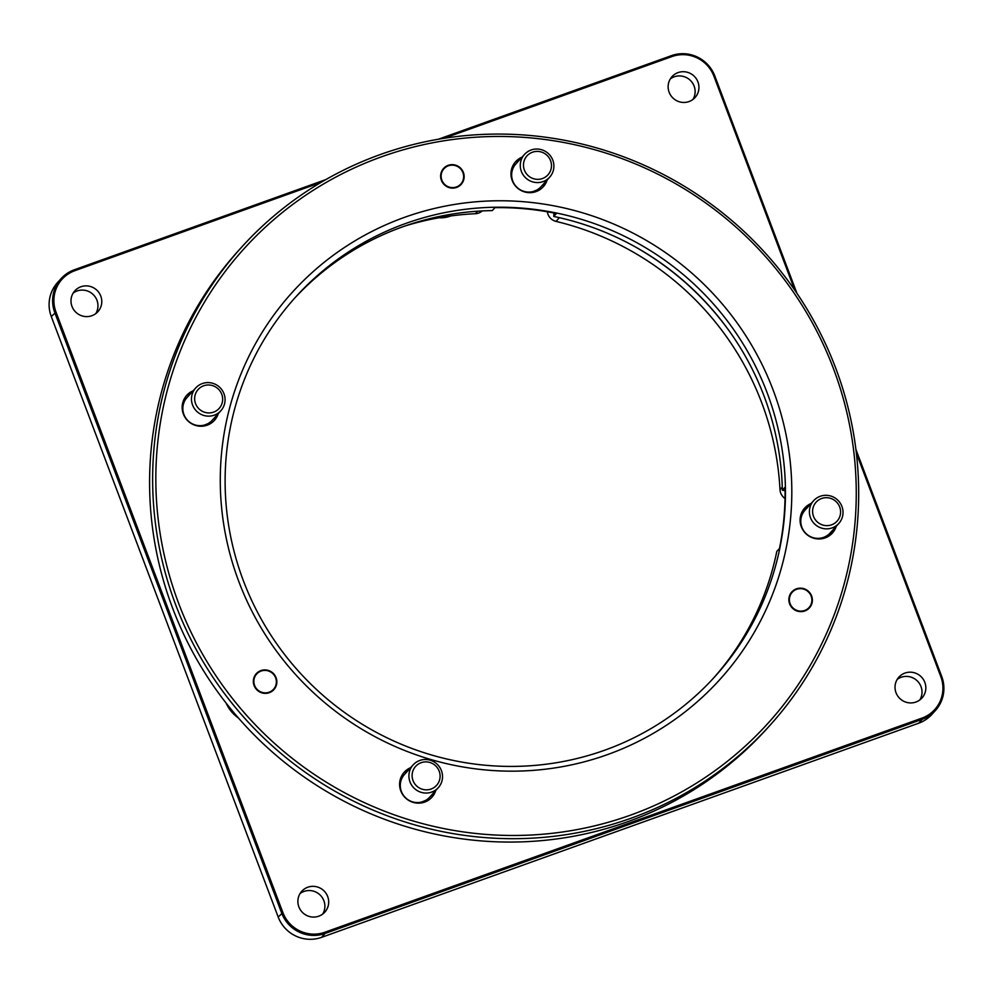<?xml version="1.0" encoding="UTF-8"?>
<svg xmlns="http://www.w3.org/2000/svg" width="993" height="993" viewBox="0 0 993 993"><rect width="100%" height="100%" fill="white"/><g stroke="black" fill="none" stroke-linecap="round" stroke-linejoin="round"><path stroke-width="1.49" d="M536.543 190.184L533.229 191.5M537.325 189.75L536.357 190.83M511.184 176.717L511.656 175.178M531.429 191.885L528.139 192.592M527.866 155.007A14.138 13.852 42.2 0 0 527.283 174.756A14.138 13.852 42.2 0 0 547.081 175.736A14.138 13.852 42.2 0 0 547.664 155.988A14.138 13.852 42.2 0 0 527.866 155.007M548.632 178.231A16.968 16.62 -137.8 0 1 525.384 177.598A16.968 16.62 -137.8 0 1 525.558 153.356A16.968 16.62 -137.8 0 1 548.794 154.002A16.968 16.62 -137.8 0 1 548.632 178.231M524.515 154.399L515.888 163.919A16.968 16.62 42.2 0 0 516.757 187.118A16.968 16.62 42.2 0 0 541.036 186.709L549.663 177.188M527.159 192.009A16.322 15.987 -137.8 0 1 511.978 178.256M801.202 513.815A18.097 17.725 -137.8 0 1 808.997 505.809M834.145 528.599A18.097 17.725 -137.8 0 1 826.946 537.139M837.744 524.527A16.968 16.62 -137.8 0 1 814.508 523.882A16.968 16.62 -137.8 0 1 814.67 499.64A16.968 16.62 -137.8 0 1 837.918 500.286A16.968 16.62 -137.8 0 1 837.744 524.527M816.978 501.304A14.138 13.852 42.2 0 0 816.407 521.04A14.138 13.852 42.2 0 0 836.205 522.033A14.138 13.852 42.2 0 0 836.776 502.284A14.138 13.852 42.2 0 0 816.978 501.304M182.364 410.283L182.836 408.744M207.723 423.763L204.409 425.066M202.609 425.463L199.32 426.171M199.047 388.586A14.138 13.852 42.2 0 0 198.463 408.334A14.138 13.852 42.2 0 0 218.261 409.315A14.138 13.852 42.2 0 0 218.845 389.566A14.138 13.852 42.2 0 0 199.047 388.586M219.801 411.81A16.968 16.62 -137.8 0 1 196.564 411.164A16.968 16.62 -137.8 0 1 196.738 386.935A16.968 16.62 -137.8 0 1 219.974 387.568A16.968 16.62 -137.8 0 1 219.801 411.81M195.695 387.978L187.069 397.498A16.968 16.62 42.2 0 0 187.938 420.684A16.968 16.62 42.2 0 0 212.217 420.287L220.843 410.754M198.339 425.587A16.322 15.987 -137.8 0 1 183.159 411.834M399.819 787.201L400.278 785.662M425.96 800.234L421.864 801.984M420.064 802.381L416.762 803.089M416.489 765.504A14.138 13.852 42.2 0 0 415.918 785.24A14.138 13.852 42.2 0 0 435.716 786.233A14.138 13.852 42.2 0 0 436.299 766.484A14.138 13.852 42.2 0 0 416.489 765.504M437.255 788.727A16.968 16.62 -137.8 0 1 414.019 788.082A16.968 16.62 -137.8 0 1 414.18 763.84A16.968 16.62 -137.8 0 1 437.429 764.486A16.968 16.62 -137.8 0 1 437.255 788.727M413.15 764.895L404.523 774.416A16.968 16.62 42.2 0 0 405.392 797.602A16.968 16.62 42.2 0 0 429.659 797.193L438.298 787.672M804.181 508.627A18.668 18.284 -137.8 0 1 809.965 504.742M836.255 526.265A18.668 18.284 -137.8 0 1 803.349 530.672A18.668 18.284 -137.8 0 1 811.12 503.476M515.069 162.331A18.668 18.284 -137.8 0 1 520.853 158.446M547.143 179.969A18.668 18.284 -137.8 0 1 514.237 184.388A18.668 18.284 -137.8 0 1 521.995 157.179M186.25 395.909A18.668 18.284 -137.8 0 1 192.034 392.024M218.323 413.547A18.668 18.284 -137.8 0 1 185.418 417.966A18.668 18.284 -137.8 0 1 193.176 390.758M403.704 772.827A18.668 18.284 -137.8 0 1 409.476 768.942M435.766 790.465A18.668 18.284 -137.8 0 1 402.86 794.872A18.668 18.284 -137.8 0 1 410.63 767.676M405.765 223.45A282.769 276.997 42.2 0 0 295.753 296.932A282.769 276.997 42.2 0 0 274.676 640.845A282.769 276.997 42.2 0 0 604.799 750.174A282.769 276.997 42.2 0 0 714.811 676.692A282.769 276.997 42.2 0 0 735.887 332.779A282.769 276.997 42.2 0 0 405.765 223.45M785.066 490.567L782.347 490.269A282.769 276.997 42.2 0 0 553.734 216.449L556.415 213.495A282.769 276.997 -137.8 0 0 494.936 207.649L492.267 210.603A282.769 276.997 42.2 0 0 402.711 226.814A282.769 276.997 42.2 0 0 294.226 298.62M607.555 754.593A288.417 282.533 -137.8 0 1 238.903 581.774A288.417 282.533 -137.8 0 1 404.536 217.343A288.417 282.533 -137.8 0 1 773.187 390.162A288.417 282.533 -137.8 0 1 607.555 754.593M260.936 670.573A11.879 11.631 42.2 0 0 255.424 688.099A11.879 11.631 42.2 0 0 273.907 689.601A11.879 11.631 42.2 0 0 260.936 670.573M448.215 165.322A11.879 11.631 42.2 0 0 442.717 182.849A11.879 11.631 42.2 0 0 461.199 184.35A11.879 11.631 42.2 0 0 448.215 165.322M796.448 588.837A11.879 11.631 42.2 0 0 790.937 606.363A11.879 11.631 42.2 0 0 809.432 607.865A11.879 11.631 42.2 0 0 796.448 588.837M241.647 247.145L238.593 250.509A356.288 349.015 42.2 0 0 212.043 683.842A356.288 349.015 42.2 0 0 627.998 821.596A356.288 349.015 42.2 0 0 766.621 728.999L769.674 725.635A356.288 349.015 -137.8 0 1 631.051 818.22A356.288 349.015 -137.8 0 1 215.096 680.478A356.288 349.015 -137.8 0 1 241.647 247.145A356.288 349.015 -137.8 0 1 380.269 154.548A356.288 349.015 -137.8 0 1 796.237 292.302A356.288 349.015 -137.8 0 1 769.674 725.635M630.443 815.166A353.458 346.234 42.2 0 0 833.425 368.552A353.458 346.234 42.2 0 0 381.647 156.77A353.458 346.234 42.2 0 0 178.666 603.372A353.458 346.234 42.2 0 0 630.443 815.166M713.284 678.368A282.769 276.997 42.2 0 0 776.811 551.4L779.48 548.459A282.769 276.997 -137.8 0 0 785.016 487.315L782.347 490.269M553.734 216.449L553.995 213.011M434.624 791.719A18.668 18.284 -137.8 0 1 431.322 797.863M217.182 414.813A18.668 18.284 -137.8 0 1 213.88 420.945M546.001 181.235A18.668 18.284 -137.8 0 1 542.699 187.367M835.113 527.519A18.668 18.284 -137.8 0 1 831.811 533.663M678.058 72.601A15.553 15.23 42.2 0 0 670.858 95.551A15.553 15.23 42.2 0 0 695.063 97.525A15.553 15.23 42.2 0 0 678.058 72.601M692.953 99.449A15.553 15.23 42.2 0 0 670.3 78.931M904.958 673.068A15.553 15.23 42.2 0 0 897.746 696.019A15.553 15.23 42.2 0 0 921.963 697.992A15.553 15.23 42.2 0 0 904.958 673.068M919.841 699.916A15.553 15.23 42.2 0 0 897.2 679.398M307.805 887.221A15.553 15.23 42.2 0 0 300.594 910.171A15.553 15.23 42.2 0 0 324.81 912.145A15.553 15.23 42.2 0 0 307.805 887.221M322.7 914.069A15.553 15.23 42.2 0 0 300.047 893.551M80.917 286.754A15.553 15.23 42.2 0 0 73.705 309.704A15.553 15.23 42.2 0 0 97.91 311.678A15.553 15.23 42.2 0 0 80.917 286.754M95.8 313.602A15.553 15.23 42.2 0 0 73.159 293.084M482.201 210.938A11.308 11.084 -137.8 0 1 475.374 213.718A288.417 282.533 42.2 0 0 405.144 225.957M226.23 703.243A34.494 33.787 42.2 0 0 238.419 717.989M785.029 498.498A11.308 11.084 -137.8 0 1 779.989 489.636A288.417 282.533 42.2 0 0 556.03 221.389A11.308 11.084 -137.8 0 1 547.329 211.77M730.997 333.474A288.417 282.533 42.2 0 0 635.706 247.133M553.324 212.874A11.308 11.084 42.2 0 0 553.945 213.644M61.094 278.623L57.582 282.496A33.936 33.241 42.2 0 0 51.288 316.556L278.189 917.023A33.936 33.241 42.2 0 0 321.558 937.355L918.711 723.202A33.936 33.241 42.2 0 0 931.906 714.377L935.418 710.504A33.936 33.241 -137.8 0 1 922.224 719.317L325.071 933.47A33.936 33.241 -137.8 0 1 281.702 913.138L54.801 312.671A33.936 33.241 -137.8 0 1 61.094 278.623A33.936 33.241 -137.8 0 1 74.289 269.798L325.841 179.584M855.892 449.345L941.712 676.444A33.936 33.241 -137.8 0 1 935.418 710.504M438.372 139.231L671.442 55.645A33.936 33.241 -137.8 0 1 714.811 75.977L796.957 293.369M320.975 182.414L74.835 270.692A32.806 32.136 42.2 0 0 56.005 312.137L282.906 912.604A32.806 32.136 42.2 0 0 324.823 932.253L921.976 718.1A32.806 32.136 42.2 0 0 940.818 676.655L856.351 453.131M794.785 290.192L713.917 76.188A32.806 32.136 42.2 0 0 671.988 56.539L443.958 138.312M439.005 217.765A28.276 27.705 42.2 0 0 450.847 215.928M272.839 689.961A11.37 11.134 42.2 0 0 273.311 674.098A11.37 11.134 42.2 0 0 257.386 673.304A11.37 11.134 42.2 0 0 256.926 689.179A11.37 11.134 42.2 0 0 272.839 689.961M807.868 608.647A11.37 11.134 42.2 0 0 809.258 592.846A11.37 11.134 42.2 0 0 793.395 591.12A11.37 11.134 42.2 0 0 792.004 606.922A11.37 11.134 42.2 0 0 807.868 608.647M456.395 186.969A11.37 11.134 42.2 0 0 462.912 172.608A11.37 11.134 42.2 0 0 448.389 165.794A11.37 11.134 42.2 0 0 441.86 180.155A11.37 11.134 42.2 0 0 456.395 186.969M813.639 500.695L805.013 510.216A16.968 16.62 42.2 0 0 805.882 533.402A16.968 16.62 42.2 0 0 830.148 532.993L838.787 523.472M475.374 213.718L477.645 211.199M779.989 489.636L782.261 487.116M559.382 217.678L556.03 221.389M918.711 723.202L922.224 719.317L921.976 718.1M56.005 312.137L51.288 316.556M278.189 917.023L282.906 912.604M324.823 932.253L325.071 933.47L321.558 937.355M941.712 676.444L940.818 676.655M714.811 75.977L713.917 76.188M671.442 55.645L671.988 56.539M74.835 270.692L74.289 269.798"/></g></svg>
